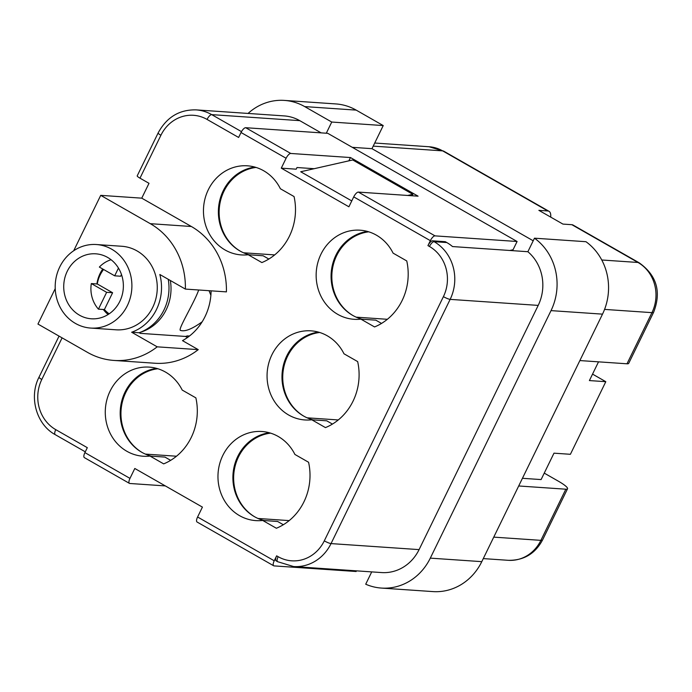 <?xml version="1.0" encoding="UTF-8"?>
<svg xmlns="http://www.w3.org/2000/svg" width="692" height="692" viewBox="0 0 692 692"><rect width="100%" height="100%" fill="white"/><g stroke="black" fill="none" stroke-linecap="round" stroke-linejoin="round"><path stroke-width="1.04" d="M185.395 336.476A45.586 41.745 -86.1 0 0 187.316 335.897L188.648 336.658M269.335 432.768A44.66 40.889 -86.1 0 0 233.593 469.349A44.66 40.889 -86.1 0 0 254.855 516.898A44.66 40.889 93.9 0 1 234.476 469.055A44.66 40.889 93.9 0 1 270.581 433.131M319.669 332.48A44.66 40.889 -86.1 0 0 283.564 368.403A44.66 40.889 -86.1 0 0 303.952 416.238A44.66 40.889 -86.1 0 0 313.043 419.88M318.424 332.108A44.66 40.889 -86.1 0 0 282.682 368.698A44.66 40.889 -86.1 0 0 303.952 416.238M368.767 231.82A44.66 40.889 -86.1 0 0 332.662 267.743A44.66 40.889 -86.1 0 0 353.041 315.587A44.66 40.889 -86.1 0 0 362.132 319.22M367.521 231.457A44.66 40.889 -86.1 0 0 331.779 268.038A44.66 40.889 -86.1 0 0 353.041 315.587M256.066 167.438A44.66 40.889 -86.1 0 0 219.961 203.362A44.66 40.889 -86.1 0 0 240.349 251.196A44.66 40.889 -86.1 0 0 249.44 254.838M254.82 167.075A44.66 40.889 -86.1 0 0 219.079 203.656A44.66 40.889 -86.1 0 0 240.349 251.196M157.88 368.75A44.66 40.889 -86.1 0 0 121.775 404.673A44.66 40.889 -86.1 0 0 142.163 452.507A44.66 40.889 93.9 0 1 120.892 404.967A44.66 40.889 93.9 0 1 156.634 368.386M248.065 113.436A55.818 51.113 93.9 0 1 284.36 100.409L335.854 103.93A55.818 51.113 93.9 0 1 356.181 110.114L383.23 125.572L371.967 148.668L533.203 240.79M585.96 241.707A55.818 51.113 93.9 0 1 602.507 314.142L481.788 561.653A55.818 51.113 93.9 0 1 432.898 591.591L381.413 588.07A55.818 51.113 -86.1 0 0 430.303 558.133L551.022 310.622A55.818 51.113 -86.1 0 0 534.475 238.186L585.96 241.707M351.761 200.922L300.709 171.754L352.721 159.964L412.83 194.305L412.112 195.767M412.83 194.305L407.709 195.464M371.967 148.668L352.271 147.327M187.593 337.437L185.309 336.433L140.165 333.345L139.127 332.748L131.662 332.238A46.52 42.593 93.9 0 0 159.826 274.49L185.37 289.083L226.414 291.886A72.565 66.449 -86.1 0 0 191.347 226.492L141.756 198.163L149.005 183.311L139.983 178.164L160.907 135.26A37.212 34.072 -86.1 0 1 207.064 119.431L238.619 137.457L241.032 132.501A5.579 2.05 -60.3 0 1 245.686 127.709L290.761 153.46A5.579 2.05 119.7 0 0 286.107 158.26L281.281 168.156L296.202 169.177L297.006 167.525L314.177 168.701M281.281 168.156L348.898 206.787L353.724 196.883A5.579 2.05 -60.3 0 1 358.378 192.091L418.072 196.173L350.455 157.542L290.761 153.46M326.295 133.219L331.745 122.043L383.23 125.572M419.084 549.612L331.036 543.592A42.8 39.184 93.9 0 1 293.555 566.54L381.603 572.569A42.8 39.184 -86.1 0 0 419.084 549.612L538.203 305.397A42.8 39.184 -86.1 0 0 527.875 251.715L534.475 238.186M527.875 251.715L452.516 246.56A42.8 39.184 93.9 0 0 446.781 242.546L445.285 241.69L432.595 240.825L434.1 241.681L446.781 242.546M276.644 555.84L278.141 556.697A5.579 2.05 119.7 0 0 277.613 561.696L276.108 560.84A5.579 2.05 -60.3 0 1 276.644 555.84L274.231 560.788A5.579 2.05 119.7 0 0 273.695 565.788L197.064 522.01A5.579 2.05 -60.3 0 1 197.592 517.002L202.419 507.106L134.802 468.475L129.975 478.38A5.579 2.05 119.7 0 0 129.447 483.379A5.579 2.05 119.7 0 0 129.802 483.483L165.319 485.914M381.413 588.07A55.818 51.113 -86.1 0 1 365.713 584.212L371.716 571.895M189.452 336.035L187.316 335.897M299.766 120.65L211.709 114.63A42.8 39.184 93.9 0 0 196.121 109.881L284.17 115.91A42.8 39.184 93.9 0 1 299.766 120.65L321.14 132.873M284.36 100.409A55.818 51.113 93.9 0 1 304.696 106.594L331.745 122.043M139.983 178.164A5.579 0.908 -154 0 1 137.206 175.872L158.131 132.968A5.579 0.908 -154 0 0 160.907 135.26M141.756 198.163L100.721 195.352L73.698 250.755M55.23 288.616L37.948 324.064L87.529 352.392A72.565 66.449 -86.1 0 0 113.964 360.437A72.565 66.449 -86.1 0 0 157.205 346.83L131.662 332.238M567.535 488.777L542.58 539.924C535.201 553.738 523.766 560.537 508.291 560.312A37.212 34.072 -86.1 0 0 540.885 540.357L565.831 489.201A18.606 3.027 26 0 0 567.535 488.777A18.606 3.027 26 0 0 558.271 481.13L544.249 473.12M592.542 374.113L605.803 381.69L589.394 380.574L598.519 361.847M605.803 381.69L570.398 454.298L553.981 453.173L541.101 479.573L522.443 478.302M550.694 217.098A18.606 6.842 119.7 0 0 549.016 211.311A18.606 6.842 119.7 0 0 547.83 210.965L538.878 210.351L562.925 224.087L571.877 224.701A18.606 6.842 -60.3 0 1 573.054 225.047L639.174 262.813C656.717 275.295 661.543 291.764 653.646 312.213L628.699 363.369A18.606 3.027 -154 0 1 626.995 363.793L579.861 360.567M565.831 489.201L518.697 485.974M311.807 419.793L325.465 427.604A55.818 51.113 -86.1 0 0 357.66 361.596L343.993 353.794A44.66 40.889 -86.1 0 0 311.011 330.845A44.66 40.889 -86.1 0 0 267.173 372.607A44.66 40.889 -86.1 0 0 304.921 419.957A44.66 40.889 -86.1 0 0 311.807 419.793L326.728 420.814L332.437 424.075M254.855 516.898A44.66 40.889 -86.1 0 0 263.946 520.531M262.709 520.453L276.376 528.255A55.818 51.113 -86.1 0 0 308.571 462.256L294.904 454.445A44.66 40.889 -86.1 0 0 261.922 431.505A44.66 40.889 -86.1 0 0 218.075 473.267A44.66 40.889 -86.1 0 0 255.824 520.609A44.66 40.889 -86.1 0 0 262.709 520.453L277.63 521.474L283.339 524.735M248.203 254.751L261.87 262.562A55.818 51.113 -86.1 0 0 294.057 196.554L280.39 188.752A44.66 40.889 -86.1 0 0 247.407 165.812A44.66 40.889 -86.1 0 0 203.569 207.574A44.66 40.889 -86.1 0 0 241.318 254.915A44.66 40.889 -86.1 0 0 248.203 254.751L263.124 255.772L268.833 259.033M170.647 460.344L164.938 457.083L150.017 456.063A44.66 40.889 93.9 0 1 143.132 456.227A44.66 40.889 93.9 0 1 105.383 408.885A44.66 40.889 93.9 0 1 149.221 367.123A44.66 40.889 93.9 0 1 182.204 390.063L195.871 397.865A55.818 51.113 93.9 0 1 163.684 463.874L150.017 456.063M151.254 456.149A44.66 40.889 93.9 0 1 142.163 452.507M360.895 319.133L374.562 326.944A55.818 51.113 -86.1 0 0 406.758 260.945L393.091 253.134A44.66 40.889 -86.1 0 0 360.108 230.194A44.66 40.889 -86.1 0 0 316.261 271.956A44.66 40.889 -86.1 0 0 354.01 319.297A44.66 40.889 -86.1 0 0 360.895 319.133L375.817 320.162L381.526 323.423M113.964 360.437L155.008 363.248A72.565 66.449 -86.1 0 0 198.241 349.642L182.489 340.637A55.818 51.113 -86.1 0 0 211.095 290.839M129.447 483.379L84.363 457.62A5.579 2.05 -60.3 0 1 84.9 452.62L87.313 447.672L55.758 429.645A37.212 34.072 -86.1 0 1 41.797 379.476L62.098 337.86M358.378 192.091L435.008 235.868A5.579 2.05 119.7 0 0 430.363 240.669L427.941 245.617A5.579 2.05 -60.3 0 1 432.595 240.825M198.241 349.642L157.205 346.83M348.846 160.847L350.455 157.542M273.695 565.788A5.579 2.05 119.7 0 0 274.049 565.892L356.129 571.505L356.449 570.848M245.686 127.709L327.766 133.322L517.088 241.491L513.066 249.734L509.796 250.478M435.008 235.868L517.088 241.491M185.37 289.083A72.565 66.449 -86.1 0 0 150.302 223.68L100.721 195.352M139.127 332.748A46.52 42.593 -86.1 0 0 168.243 279.291M102.745 268.998A32.567 29.817 -86.1 0 0 96.906 283.954M103.307 309.488A32.567 29.817 -86.1 0 0 108.108 314.514M111.654 249.172A41.866 38.337 -86.1 0 0 96.404 244.535A41.866 38.337 -86.1 0 0 55.299 283.685A41.866 38.337 -86.1 0 0 90.687 328.069A41.866 38.337 -86.1 0 0 130.373 297.508A41.866 38.337 -86.1 0 0 111.654 249.172M96.404 244.535L121.775 246.265A41.866 38.337 93.9 0 1 137.025 250.911A41.866 38.337 93.9 0 1 155.743 299.247A41.866 38.337 93.9 0 1 116.057 329.807L90.687 328.069M107.632 257.424A32.567 29.817 93.9 0 1 122.19 295.017A32.567 29.817 93.9 0 1 91.327 318.787A32.567 29.817 93.9 0 1 63.802 284.265A32.567 29.817 93.9 0 1 95.773 253.817A32.567 29.817 93.9 0 1 107.632 257.424M98.428 309.151L104.406 309.558L112.606 292.733L106.637 292.327L98.428 309.151A29.773 27.265 93.9 0 1 91.318 283.564L106.637 292.327M118.462 268.081L114.69 275.823L120.659 276.229L121.489 274.534M112.606 292.733L97.287 283.98L91.318 283.564M104.406 309.558A29.773 27.265 -86.1 0 0 109.163 313.831M103.592 269.482A29.773 27.265 -86.1 0 0 97.287 283.98M114.69 275.823L99.363 267.069A29.773 27.265 93.9 0 1 111.066 259.725M210.887 295.225L209.019 290.701M198.69 289.991C194.279 302.776 177.195 330.335 180.517 330.395C184.876 331.892 192.091 329.029 202.159 321.806M140.632 332.186A44.66 40.889 -86.1 0 0 170.336 280.494M289.178 520.609L258.021 518.472M387.364 319.297L356.207 317.161M338.267 419.949L307.118 417.821M176.477 456.218L145.329 454.09M274.663 254.907L243.515 252.779M538.203 305.397L450.146 299.377L331.036 543.592A5.579 0.908 26 0 1 324.288 540.859L443.408 296.643A37.212 34.072 -86.1 0 0 429.447 246.473L427.941 245.617M429.447 246.473A5.579 2.05 -60.3 0 1 434.1 241.681A42.8 39.184 93.9 0 1 450.146 299.377A5.579 0.908 26 0 1 443.408 296.643M207.064 119.431A5.579 2.05 -60.3 0 1 211.709 114.63L241.491 131.636M430.303 558.133L481.788 561.653M551.022 310.622L602.507 314.142M304.696 106.594L356.181 110.114M547.83 210.965L442.646 150.873L373.204 146.124M549.016 211.311L443.832 151.219A18.606 6.842 -60.3 0 0 442.646 150.873A37.212 34.072 -86.1 0 0 429.092 146.747L374.718 143.028M626.995 363.793L651.951 312.646A37.212 34.072 -86.1 0 0 637.989 262.467L601.763 259.993M639.252 262.865A18.606 6.842 -60.3 0 0 637.989 262.467L571.877 224.701M653.646 312.213A18.606 3.027 26 0 1 651.951 312.646L604.574 309.402M542.58 539.924A18.606 3.027 -154 0 1 540.885 540.357L493.751 537.13M286.107 158.26L241.032 132.501M84.9 452.62L129.975 478.38M197.592 517.002L274.231 560.788M278.141 556.697A37.212 34.072 -86.1 0 0 324.288 540.859M430.363 240.669L353.724 196.883M191.347 226.492L150.302 223.68M85.289 451.824L55.222 434.645A5.579 2.05 -60.3 0 1 55.758 429.645M55.222 434.645C36.451 424.585 28.692 397.122 39.02 377.183A5.579 0.908 26 0 0 41.797 379.476M508.291 560.312L483.276 558.6M443.832 151.219L429.092 146.747M59.045 336.122L39.02 377.183M277.613 561.696L293.555 566.54M196.121 109.881C179.315 109.518 166.651 117.207 158.131 132.968"/></g></svg>
